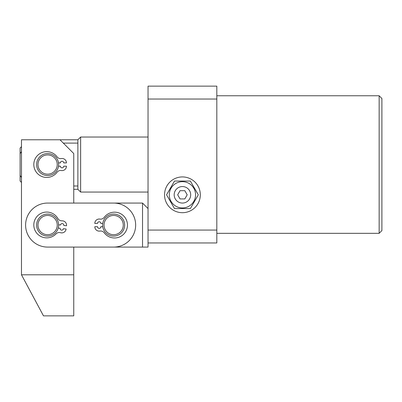 <?xml version="1.0" encoding="UTF-8"?>
<svg xmlns="http://www.w3.org/2000/svg" width="402" height="402" viewBox="0 0 402 402"><rect width="100%" height="100%" fill="white"/><g stroke="black" fill="none" stroke-linecap="round" stroke-linejoin="round"><path stroke-width="0.6" d="M379.146 95.761L381.9 98.515L381.9 230.577L379.146 233.326L379.146 95.761L216.819 95.761M216.819 99.033L148.036 99.033L148.036 86.134L216.819 86.134L216.819 242.959L148.036 242.959L148.036 247.084L73.752 247.084L73.752 274.797L21.477 274.797L43.486 315.866L73.752 315.866L73.752 274.797M148.036 99.033L148.036 242.959M216.819 230.06L148.036 230.06M174.177 194.809A8.256 8.256 0 0 0 182.428 203.065A8.256 8.256 0 0 0 190.684 194.809A8.256 8.256 0 0 0 182.428 186.553A8.256 8.256 0 0 0 174.177 194.809M195.563 194.809A13.135 13.135 0 0 1 182.428 207.945A13.135 13.135 0 0 1 169.297 194.809A13.135 13.135 0 0 1 182.428 181.674A13.135 13.135 0 0 1 195.563 194.809M174.488 208.568L166.544 194.809L174.488 181.051L190.372 181.051L198.312 194.809L190.372 208.568L174.488 208.568M164.544 194.809A17.884 17.884 0 0 0 182.428 212.693A17.884 17.884 0 0 0 200.312 194.809A17.884 17.884 0 0 0 182.428 176.925A17.884 17.884 0 0 0 164.544 194.809M180.046 190.684L177.664 194.809L180.046 198.935L184.809 198.935L187.196 194.809L184.809 190.684L180.046 190.684M57.029 166.559A9.628 9.628 0 0 0 49.627 155.127A9.628 9.628 0 0 0 38.195 162.534A9.628 9.628 0 0 0 45.602 173.96A9.628 9.628 0 0 0 57.029 166.559M36.853 162.242A11.005 11.005 0 0 1 49.913 153.785A11.005 11.005 0 0 1 58.375 166.845A11.005 11.005 0 0 1 45.31 175.307A11.005 11.005 0 0 1 36.853 162.242M21.477 182.428L20.1 181.051L20.1 175.463L21.477 177.453M73.752 189.307L77.877 189.307L77.877 139.78L80.631 137.032L148.036 137.032M73.752 185.99L77.877 185.99M77.877 189.307L80.631 192.061L148.036 192.061M80.631 137.032L80.631 192.061M63.31 143.102L77.877 143.102M21.477 151.639L20.1 153.624L20.1 148.036L21.477 146.66M20.1 175.463L20.1 153.624M21.477 274.797L21.477 139.78L59.993 139.78L73.752 153.539L73.752 203.065L142.534 203.065L142.534 247.084M54.024 232.261A9.628 9.628 0 0 0 54.803 218.668A9.628 9.628 0 0 0 41.205 217.884A9.628 9.628 0 0 0 40.426 231.482A9.628 9.628 0 0 0 54.024 232.261M40.29 216.859A11.005 11.005 0 0 1 55.828 217.748A11.005 11.005 0 0 1 54.938 233.291A11.005 11.005 0 0 1 39.401 232.396A11.005 11.005 0 0 1 40.29 216.859M25.602 225.075A22.009 22.009 0 0 0 47.612 247.084L113.645 247.084A22.009 22.009 0 0 0 135.655 225.075A22.009 22.009 0 0 0 113.645 203.065L47.612 203.065A22.009 22.009 0 0 0 25.602 225.075M123.268 225.421A9.628 9.628 0 0 0 113.992 215.452A9.628 9.628 0 0 0 104.023 224.728A9.628 9.628 0 0 0 113.299 234.698A9.628 9.628 0 0 0 123.268 225.421M102.646 224.678A11.005 11.005 0 0 1 114.042 214.075A11.005 11.005 0 0 1 124.645 225.472A11.005 11.005 0 0 1 113.248 236.074A11.005 11.005 0 0 1 102.646 224.678M58.205 228.055L60.109 228.291A1.653 1.653 0 0 0 61.541 230.135A1.653 1.653 0 0 0 63.385 228.703L66.114 229.039A4.402 4.402 0 0 1 60.481 232.713A4.402 4.402 0 0 0 56.034 233.884A12.904 12.904 0 0 1 33.909 223.366A12.904 12.904 0 0 1 57.938 218.598A4.402 4.402 0 0 0 61.958 220.824A4.402 4.402 0 0 1 66.521 225.763L63.792 225.427A1.653 1.653 0 0 0 62.36 223.582A1.653 1.653 0 0 0 60.516 225.014L58.617 224.778M102.766 223.422L100.847 223.422A1.653 1.653 0 0 0 99.199 221.773A1.653 1.653 0 0 0 97.545 223.422L94.797 223.422A4.402 4.402 0 0 1 99.932 219.085A4.402 4.402 0 0 0 104.203 217.371A12.904 12.904 0 0 1 127.459 225.075A12.904 12.904 0 0 1 104.203 232.778A4.402 4.402 0 0 0 99.932 231.065A4.402 4.402 0 0 1 94.797 226.723L97.545 226.723A1.653 1.653 0 0 0 99.199 228.376A1.653 1.653 0 0 0 100.847 226.723L102.766 226.723M58.496 162.895L60.411 162.895A1.653 1.653 0 0 1 62.059 161.242A1.653 1.653 0 0 1 63.712 162.895L66.461 162.895A4.402 4.402 0 0 0 61.325 158.554A4.402 4.402 0 0 1 57.059 156.84A12.904 12.904 0 0 0 33.803 164.544A12.904 12.904 0 0 0 57.059 172.247A4.402 4.402 0 0 1 61.325 170.533A4.402 4.402 0 0 0 66.461 166.197L63.712 166.197A1.653 1.653 0 0 1 62.059 167.845A1.653 1.653 0 0 1 60.411 166.197L58.496 166.197M148.036 208.568L142.534 203.065M379.146 233.326L216.819 233.326M59.993 139.78L77.877 139.78"/></g></svg>
